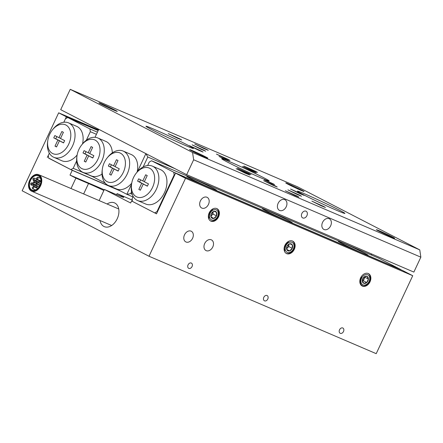 <?xml version="1.0" encoding="UTF-8"?>
<svg xmlns="http://www.w3.org/2000/svg" width="443" height="443" viewBox="0 0 443 443"><rect width="100%" height="100%" fill="white"/><g stroke="black" fill="none" stroke-linecap="round" stroke-linejoin="round"><path stroke-width="0.66" d="M100.024 220.525A12.936 8.794 -66.8 0 0 104.282 226.644A12.936 8.794 -66.8 0 0 117.201 218.798A12.936 8.794 -66.8 0 0 114.477 202.866A12.936 8.794 -66.8 0 0 107.106 204.001M204.705 243.5A5.992 4.391 117.3 0 0 205.995 250.561A5.992 4.391 117.3 0 0 212.784 246.967A5.992 4.391 117.3 0 0 211.488 239.907A5.992 4.391 117.3 0 0 204.705 243.5M184.509 234.845A5.992 4.391 117.3 0 0 185.8 241.9A5.992 4.391 117.3 0 0 192.589 238.306A5.992 4.391 117.3 0 0 191.293 231.252A5.992 4.391 117.3 0 0 184.509 234.845M200.386 200.95A5.992 4.391 117.3 0 0 201.676 208.005A5.992 4.391 117.3 0 0 208.465 204.417A5.992 4.391 117.3 0 0 207.174 197.356A5.992 4.391 117.3 0 0 200.386 200.95M339.537 329.797A2.951 2.16 117.3 0 0 340.169 333.269A2.951 2.16 117.3 0 0 343.508 331.502A2.951 2.16 117.3 0 0 342.876 328.03A2.951 2.16 117.3 0 0 339.537 329.797M263.801 297.331A2.951 2.16 117.3 0 0 264.438 300.803A2.951 2.16 117.3 0 0 267.777 299.036A2.951 2.16 117.3 0 0 267.14 295.559A2.951 2.16 117.3 0 0 263.801 297.331M188.07 264.859A2.951 2.16 117.3 0 0 188.701 268.331A2.951 2.16 117.3 0 0 192.046 266.564A2.951 2.16 117.3 0 0 191.409 263.092A2.951 2.16 117.3 0 0 188.07 264.859M360.657 277.805A6.944 5.089 117.3 0 0 362.152 285.984A6.944 5.089 117.3 0 0 370.016 281.82A6.944 5.089 117.3 0 0 368.521 273.641A6.944 5.089 117.3 0 0 360.657 277.805M284.921 245.333A6.944 5.089 117.3 0 0 286.422 253.512A6.944 5.089 117.3 0 0 294.285 249.348A6.944 5.089 117.3 0 0 292.79 241.169A6.944 5.089 117.3 0 0 284.921 245.333M209.19 212.867A6.944 5.089 117.3 0 0 210.685 221.046A6.944 5.089 117.3 0 0 218.554 216.882A6.944 5.089 117.3 0 0 217.053 208.703A6.944 5.089 117.3 0 0 209.19 212.867M99.138 200.585L104.36 189.438L116.98 194.848A22.471 0.803 25.1 0 0 123.735 197.368A22.471 0.803 25.1 0 0 117.102 193.597L132.302 200.114M104.36 189.438L130.641 202.999L131.593 200.967L132.485 201.349M103.867 190.484A22.471 0.803 25.1 0 0 88.528 183.529L75.903 178.119L70.016 175.079L104.216 189.742M149.014 256.253L376.212 353.664L412.732 275.712L185.528 178.302L149.014 256.253L22.15 190.778L58.664 112.827L98.49 129.899M131.593 200.967L156.512 213.831L175.561 173.158L402.765 270.568L412.732 275.712M48.658 158.046L72.237 170.334L120.407 190.988M71.024 188.535L75.903 178.119M72.237 170.334L70.016 175.079M47.318 157.475L49.339 153.162L48.27 155.438L48.675 158.173L70.874 169.636L73.189 168.301L92.454 176.563M98.18 130.563L67.729 117.506L65.414 118.835L63.814 122.251L66.367 116.802L58.664 112.827M185.528 178.302L175.561 173.158M66.367 116.802L98.23 130.463M116.592 194.682L117.102 193.597M32.256 187.328L33.375 186.647L33.618 188.031L32.5 188.718L32.256 187.328M33.369 184.958L34.488 184.277L34.726 185.661L33.607 186.342L33.369 184.958M36.116 186.376L37.323 185.739L37.472 187.079L36.271 187.716L36.116 186.376M35.296 184.482L36.459 183.817L36.658 185.18L35.495 185.844L35.296 184.482M38.336 181.63L39.538 180.988L39.698 182.333L38.497 182.97L38.336 181.63M36.409 182.106L37.572 181.447L37.766 182.809L36.603 183.474L36.409 182.106M36.703 177.842L37.827 177.161L38.059 178.54L36.935 179.221L36.703 177.842M35.59 180.212L36.714 179.531L36.952 180.916L35.828 181.597L35.59 180.212M32.843 178.795L33.889 178.086L34.205 179.498L33.159 180.207L32.843 178.795M33.662 180.689L34.748 179.991L35.019 181.392L33.939 182.09L33.662 180.689M30.622 183.54L31.652 182.826L31.979 184.244L30.955 184.952L30.622 183.54M32.549 183.064L33.629 182.366L33.912 183.762L32.832 184.465L32.549 183.064M40.141 185.506A8.24 5.598 -66.8 0 0 38.408 175.362A8.24 5.598 -66.8 0 0 30.174 180.362A8.24 5.598 -66.8 0 0 31.913 190.507A8.24 5.598 -66.8 0 0 40.141 185.506M29.725 180.129A8.987 6.108 -66.8 0 0 31.619 191.199A8.987 6.108 -66.8 0 0 40.595 185.744A8.987 6.108 -66.8 0 0 38.702 174.675A8.987 6.108 -66.8 0 0 29.725 180.129M39.87 185.368A7.791 5.294 -66.8 0 0 38.231 175.777A7.791 5.294 -66.8 0 0 30.445 180.506A7.791 5.294 -66.8 0 0 32.09 190.097A7.791 5.294 -66.8 0 0 39.87 185.368M30.224 180.39A8.162 5.549 -66.8 0 0 31.94 190.44A8.162 5.549 -66.8 0 0 40.097 185.484A8.162 5.549 -66.8 0 0 38.375 175.434A8.162 5.549 -66.8 0 0 30.224 180.39M101.281 104.194A10.111 0.36 -154.9 0 1 98.944 102.826A10.111 0.36 -154.9 0 1 104.897 105.246A10.111 0.36 -154.9 0 1 114.914 110.036A10.111 0.36 -154.9 0 1 117.257 111.403A10.111 0.36 -154.9 0 1 111.304 108.984A10.111 0.36 -154.9 0 1 101.281 104.194M191.902 150.958A10.111 0.36 -154.9 0 1 189.56 149.596A10.111 0.36 -154.9 0 1 195.513 152.01A10.111 0.36 -154.9 0 1 205.53 156.805A10.111 0.36 -154.9 0 1 207.872 158.173A10.111 0.36 -154.9 0 1 201.919 155.753A10.111 0.36 -154.9 0 1 191.902 150.958M378.71 231.052A10.111 0.36 -154.9 0 1 376.367 229.684A10.111 0.36 -154.9 0 1 382.32 232.104A10.111 0.36 -154.9 0 1 392.343 236.894A10.111 0.36 -154.9 0 1 394.68 238.262A10.111 0.36 -154.9 0 1 388.727 235.842A10.111 0.36 -154.9 0 1 378.71 231.052M288.094 184.282A10.111 0.36 -154.9 0 1 285.752 182.915A10.111 0.36 -154.9 0 1 291.704 185.335A10.111 0.36 -154.9 0 1 301.722 190.13A10.111 0.36 -154.9 0 1 304.064 191.492A10.111 0.36 -154.9 0 1 298.111 189.078A10.111 0.36 -154.9 0 1 288.094 184.282M301.866 213.487A3.743 2.741 117.3 0 0 302.674 217.901A3.743 2.741 117.3 0 0 306.916 215.652A3.743 2.741 117.3 0 0 306.107 211.245A3.743 2.741 117.3 0 0 301.866 213.487M278.138 203.315A5.992 4.391 117.3 0 0 279.428 210.37A5.992 4.391 117.3 0 0 286.217 206.781A5.992 4.391 117.3 0 0 284.927 199.721A5.992 4.391 117.3 0 0 278.138 203.315M322.57 222.364A5.992 4.391 117.3 0 0 323.861 229.419A5.992 4.391 117.3 0 0 330.644 225.825A5.992 4.391 117.3 0 0 329.354 218.77A5.992 4.391 117.3 0 0 322.57 222.364M273.253 183.862L264.377 179.852L271.243 183.275L274.555 184.62L273.253 183.862M227.946 160.477L219.069 156.468L225.936 159.89L229.247 161.235L227.946 160.477M297.17 196.094L285.336 190.75L294.495 195.313L298.903 197.107L297.17 196.094M206.554 149.324L194.721 143.981L203.874 148.543L208.288 150.338L206.554 149.324M275.485 186.005L263.651 180.661L272.81 185.224L277.218 187.018L275.485 186.005M228.234 159.414L216.405 154.07L225.559 158.633L229.972 160.427L228.234 159.414M302.347 194.355L290.519 189.011L299.673 193.574L304.081 195.369L302.347 194.355M201.371 151.063L189.538 145.719L198.697 150.282L203.104 152.076L201.371 151.063M247.975 174.01L236.141 168.672L245.3 173.235L249.708 175.024L247.975 174.01M180.013 138.936L168.179 133.592L177.338 138.155L181.746 139.949L180.013 138.936M255.744 171.408L243.916 166.064L253.069 170.627L257.477 172.416L255.744 171.408M323.706 206.482L311.878 201.139L321.031 205.702L325.444 207.496L323.706 206.482M203.963 150.194L192.129 144.85L201.288 149.413L205.696 151.207L203.963 150.194M249.271 173.578L237.437 168.235L246.596 172.798L251.004 174.592L249.271 173.578M299.761 195.225L287.928 189.881L297.081 194.444L301.495 196.238L299.761 195.225M254.448 171.84L242.62 166.496L251.774 171.059L256.187 172.853L254.448 171.84M187.389 144.95A26.215 0.936 25.1 0 0 161.019 132.346A26.215 0.936 25.1 0 0 145.98 126.288A26.215 0.936 25.1 0 0 152.049 129.799A26.215 0.936 25.1 0 0 177.626 142.042A26.215 0.936 25.1 0 0 193.43 148.516A26.215 0.936 25.1 0 0 187.389 144.95M263.125 177.416A26.215 0.936 25.1 0 0 236.75 164.813A26.215 0.936 25.1 0 0 221.71 158.76A26.215 0.936 25.1 0 0 227.78 162.265A26.215 0.936 25.1 0 0 253.357 174.514A26.215 0.936 25.1 0 0 269.161 180.988A26.215 0.936 25.1 0 0 263.125 177.416M338.856 209.888A26.215 0.936 25.1 0 0 312.487 197.285A26.215 0.936 25.1 0 0 297.447 191.226A26.215 0.936 25.1 0 0 303.516 194.737A26.215 0.936 25.1 0 0 329.094 206.981A26.215 0.936 25.1 0 0 344.898 213.454A26.215 0.936 25.1 0 0 338.856 209.888M70.232 89.336L60.708 109.67L186.664 174.68L413.862 272.085L420.85 257.173L193.652 159.768L192.567 152.475L70.232 89.336L297.43 186.747L419.765 249.88L420.85 257.173M186.664 174.68L193.652 159.768M192.567 152.475L419.765 249.88M68.72 144.152A15.732 10.693 -66.8 0 0 67.369 126.028A15.732 10.693 -66.8 0 0 52.424 129.91A15.732 10.693 -66.8 0 0 49.688 134.329A15.732 10.693 -66.8 0 0 47.772 140.758A15.732 10.693 -66.8 0 0 54.738 154.197A15.732 10.693 -66.8 0 0 68.72 144.152M52.424 129.91L53.149 128.996A18.728 12.731 113.2 0 1 68.604 122.894A18.728 12.731 113.2 0 1 72.552 145.952A18.728 12.731 113.2 0 1 53.847 157.315A18.728 12.731 113.2 0 1 47.611 141.915L47.772 140.758M68.604 122.894L76.683 126.36A18.728 12.731 113.2 0 1 82.531 143.886M59.434 140.791L56.543 146.96L55.004 146.162L57.895 139.994L53.769 137.867L54.849 135.564L58.974 137.69L61.865 131.521L63.404 132.319L60.514 138.482L64.639 140.614L63.559 142.917L59.434 140.791L63.626 142.773M96.424 134.307L90.333 131.698L86.357 140.187M67.729 117.506L89.929 128.963L97.427 132.175M76.633 160.953L73.189 168.301M119.045 190.285L70.874 169.636M77.132 154.984A18.728 12.731 113.2 0 1 61.926 160.781L53.847 157.315M90.333 131.698L89.929 128.963M56.599 146.843L55.004 146.162M59.86 140.974L57.895 139.994M59.916 140.857L53.769 137.867M55.79 138.731L56.804 136.571M60.569 138.371L58.974 137.69M288.487 220.542A16.48 0.587 25.1 0 0 272.163 212.734A16.48 0.587 25.1 0 0 262.461 208.791A16.48 0.587 25.1 0 0 266.276 211.018A16.48 0.587 25.1 0 0 287.352 220.924A16.48 0.587 25.1 0 0 292.302 222.774A16.48 0.587 25.1 0 0 288.487 220.542M364.224 253.014A16.48 0.587 25.1 0 0 347.893 245.2A16.48 0.587 25.1 0 0 338.192 241.263A16.48 0.587 25.1 0 0 342.007 243.489A16.48 0.587 25.1 0 0 363.083 253.396A16.48 0.587 25.1 0 0 368.039 255.24A16.48 0.587 25.1 0 0 364.224 253.014M212.756 188.076A16.48 0.587 25.1 0 0 196.426 180.262A16.48 0.587 25.1 0 0 186.724 176.325A16.48 0.587 25.1 0 0 190.54 178.551A16.48 0.587 25.1 0 0 211.616 188.458A16.48 0.587 25.1 0 0 216.572 190.302A16.48 0.587 25.1 0 0 212.756 188.076M152.542 187.411A15.732 10.693 -66.8 0 0 151.19 169.287A15.732 10.693 -66.8 0 0 136.245 173.169A15.732 10.693 -66.8 0 0 133.509 177.588A15.732 10.693 -66.8 0 0 131.588 184.022A15.732 10.693 -66.8 0 0 138.559 197.456A15.732 10.693 -66.8 0 0 152.542 187.411M136.245 173.169L136.97 172.255A18.728 12.731 113.2 0 1 152.425 166.153A18.728 12.731 113.2 0 1 156.373 189.211A18.728 12.731 113.2 0 1 137.668 200.574A18.728 12.731 113.2 0 1 131.433 185.174L131.588 184.022M137.668 200.574L145.747 204.04A18.728 12.731 -66.8 0 0 164.453 192.677A18.728 12.731 -66.8 0 0 160.504 169.619L152.425 166.153M156.573 213.698L154.696 212.895L157.01 211.56L174.154 174.957L173.75 172.222L151.55 160.765L149.236 162.094L147.635 165.51M157.01 211.56L157.481 211.765M174.625 175.157L174.154 174.957M173.75 172.222L400.948 269.632L378.748 258.175L151.55 160.765M133.16 196.421L132.092 198.702L132.496 201.438L154.696 212.895M138.825 189.421L140.365 190.219L143.255 184.05L147.381 186.176L148.46 183.873L144.335 181.746L147.226 175.578L145.686 174.78L142.796 180.949L138.67 178.822L137.59 181.126L141.716 183.252L138.825 189.421L140.42 190.108M140.625 179.83L139.611 181.99L143.682 184.233M143.737 184.122L141.716 183.252M139.611 181.99L137.59 181.126M144.39 181.636L142.796 180.949M143.255 184.05L147.447 186.038M78.915 149.413A15.732 10.693 -66.8 0 0 76.993 155.842A15.732 10.693 -66.8 0 0 83.96 169.281A15.732 10.693 -66.8 0 0 97.942 159.231A15.732 10.693 -66.8 0 0 96.596 141.107A15.732 10.693 -66.8 0 0 81.645 144.988A15.732 10.693 -66.8 0 0 78.915 149.413M81.645 144.988L82.376 144.08A18.728 12.731 113.2 0 1 97.825 137.978A18.728 12.731 113.2 0 1 101.774 161.036A18.728 12.731 113.2 0 1 83.068 172.399A18.728 12.731 113.2 0 1 76.833 156.999L76.993 155.842M104.288 162.509A15.732 10.693 -66.8 0 0 102.366 168.938A15.732 10.693 -66.8 0 0 109.332 182.378A15.732 10.693 -66.8 0 0 123.315 172.327A15.732 10.693 -66.8 0 0 121.969 154.203A15.732 10.693 -66.8 0 0 107.018 158.085A15.732 10.693 -66.8 0 0 104.288 162.509M107.018 158.085L107.749 157.176A18.728 12.731 113.2 0 1 123.198 151.074A18.728 12.731 113.2 0 1 127.147 174.127A18.728 12.731 113.2 0 1 108.441 185.495A18.728 12.731 113.2 0 1 102.206 170.095L102.366 168.938M108.441 185.495L116.52 188.956A18.728 12.731 -66.8 0 0 131.726 183.158M83.068 172.399L91.147 175.86A18.728 12.731 -66.8 0 0 102.006 174.088M116.238 188.834L126.836 194.305L131.565 184.21M90.865 175.738L105.24 183.158M137.125 172.061A18.728 12.731 -66.8 0 0 131.278 154.535L123.198 151.074M137.419 171.712L145.885 153.632L98.767 129.312L95.029 137.291M112.339 152.846A18.728 12.731 -66.8 0 0 105.905 141.439L97.825 137.978M131.516 191.791L130.663 193.624L132.175 194.272M132.928 196.919L126.836 194.305L130.663 193.624M175.195 168.761L147.807 157.016L143.144 166.978M371.145 254.913L371.588 253.961M371.699 254.011L371.251 254.958M147.807 157.016L145.885 153.632M89.741 153.566L92.626 147.397L91.086 146.605L88.196 152.774L84.076 150.642L82.996 152.951L87.116 155.078L84.231 161.246L85.77 162.038L88.661 155.87L92.781 158.001L93.861 155.698L89.741 153.566M113.569 165.865L109.449 163.738L108.369 166.042L112.489 168.174L109.604 174.343L111.143 175.135L114.034 168.966L118.154 171.098L119.233 168.789L115.114 166.662L117.999 160.493L116.459 159.701L113.569 165.865L115.163 166.551M88.661 155.87L92.847 157.858M85.82 161.928L84.231 161.246M86.031 151.65L85.017 153.815L89.087 156.052M89.137 155.942L87.116 155.078M85.017 153.815L82.996 152.951M89.791 153.455L88.196 152.774M114.034 168.966L118.22 170.954M111.193 175.024L109.604 174.343M111.403 164.746L110.39 166.911L114.46 169.148M114.51 169.038L112.489 168.174M110.39 166.911L108.369 166.042M210.929 215.946A3.328 2.437 117.3 0 0 211.726 215.364A3.328 2.437 117.3 0 0 213.072 212.324A3.328 2.437 117.3 0 0 213.033 211.82M215.42 211.361A3.843 2.819 117.3 0 0 213.891 211.328A3.843 2.819 117.3 0 0 211.228 213.869A3.843 2.819 117.3 0 0 211.211 217.413A3.843 2.819 117.3 0 0 213.847 218.416A3.843 2.819 117.3 0 0 216.511 215.874A3.843 2.819 117.3 0 0 216.533 212.335A3.843 2.819 117.3 0 0 215.42 211.361M214.899 211.671L213.891 211.328L211.228 213.869L211.211 217.413L213.847 218.416L216.511 215.874L216.533 212.335L214.899 211.671M217.685 216.322A5.554 4.07 117.3 0 0 216.106 209.799A5.554 4.07 117.3 0 0 210.054 213.421A5.554 4.07 117.3 0 0 211.632 219.949A5.554 4.07 117.3 0 0 217.685 216.322M210.397 220.88A6.944 5.089 117.3 0 0 218.05 216.383A6.944 5.089 117.3 0 0 216.754 208.564M213.1 208.775L209.423 213.149L208.863 218.975M210.946 216.112L213.061 214.096L213.072 211.798M208.703 218.382A5.92 3.511 -63.8 0 1 208.465 217.812M211.101 216.998L213.847 218.416M213.061 214.096L216.511 215.874M286.66 248.412A3.328 2.437 117.3 0 0 287.463 247.831A3.328 2.437 117.3 0 0 288.803 244.791A3.328 2.437 117.3 0 0 288.77 244.292M291.151 243.833A3.843 2.819 117.3 0 0 289.628 243.8A3.843 2.819 117.3 0 0 286.964 246.341A3.843 2.819 117.3 0 0 286.942 249.88A3.843 2.819 117.3 0 0 289.584 250.888A3.843 2.819 117.3 0 0 292.247 248.346A3.843 2.819 117.3 0 0 292.264 244.802A3.843 2.819 117.3 0 0 291.151 243.833M290.636 244.143L289.628 243.8L286.964 246.341L286.942 249.88L289.584 250.888L292.247 248.346L292.264 244.802L290.636 244.143M293.421 248.794A5.554 4.07 117.3 0 0 291.843 242.266A5.554 4.07 117.3 0 0 285.79 245.893A5.554 4.07 117.3 0 0 287.363 252.416A5.554 4.07 117.3 0 0 293.421 248.794M286.134 253.346A6.944 5.089 117.3 0 0 293.787 248.85A6.944 5.089 117.3 0 0 292.485 241.031M288.83 241.247L285.159 245.621L284.594 251.447M286.676 248.578L288.792 246.563L288.808 244.265M284.434 250.849A5.92 3.511 -63.8 0 1 284.196 250.284M286.837 249.47L289.584 250.888M288.792 246.563L292.247 248.346M362.341 280.912A3.328 2.437 117.3 0 0 364.124 278.996A3.328 2.437 117.3 0 0 364.506 276.77M365.458 276.244A3.843 2.819 117.3 0 0 363.913 277.108A3.843 2.819 117.3 0 0 362.28 280.58A3.843 2.819 117.3 0 0 363.703 283.287A3.843 2.819 117.3 0 0 366.76 282.518A3.843 2.819 117.3 0 0 368.399 279.04A3.843 2.819 117.3 0 0 366.97 276.332A3.843 2.819 117.3 0 0 365.458 276.244M365.132 276.559L363.913 277.108L362.28 280.58L363.703 283.287L366.76 282.518L368.399 279.04L366.97 276.332L365.132 276.559M369.755 278.697A5.554 4.07 117.3 0 0 365.514 274.654A5.554 4.07 117.3 0 0 360.918 280.923A5.554 4.07 117.3 0 0 365.159 284.971A5.554 4.07 117.3 0 0 369.755 278.697M361.599 276.216L360.225 280.917C360.259 283.985 361.394 285.713 363.631 286.095A6.944 5.089 117.3 0 0 370.276 278.115A6.944 5.089 117.3 0 0 368.222 273.503M362.357 280.978L363.31 280.735L364.943 277.257L364.655 276.709M360.746 283.88A5.92 3.627 -70.1 0 1 359.832 280.868M363.31 280.735L366.76 282.518M364.943 277.257L368.399 279.04M83.649 193.945L88.528 183.529M33.375 186.647L36.559 187.904M32.5 188.718L35.578 189.936M34.488 184.277L35.252 184.593M33.607 186.342L36.01 187.339M37.323 185.739L39.028 186.857M36.271 187.716L37.577 188.574M36.459 183.817L39.77 185.573M35.495 185.844L36.199 186.221M39.538 180.988L40.861 181.846M38.497 182.97L40.352 184.172M37.572 181.447L38.264 181.818M36.603 183.474L39.92 185.257M37.827 177.161L40.501 178.357M36.935 179.221L40.911 181.026M36.714 179.531L40.9 181.386M35.828 181.597L36.525 181.901M33.889 178.086L36.592 178.795M33.159 180.207L33.851 180.384M34.748 179.991L35.567 180.268M33.939 182.09L36.265 182.876M31.652 182.826L32.566 183.031M30.955 184.952L33.225 185.451M33.629 182.366L36.381 183.247M32.832 184.465L33.53 184.687M31.619 191.199L111.653 225.509M38.702 174.675L118.735 208.985M31.94 190.44L32.632 190.739M38.375 175.434L39.067 175.727"/></g></svg>

